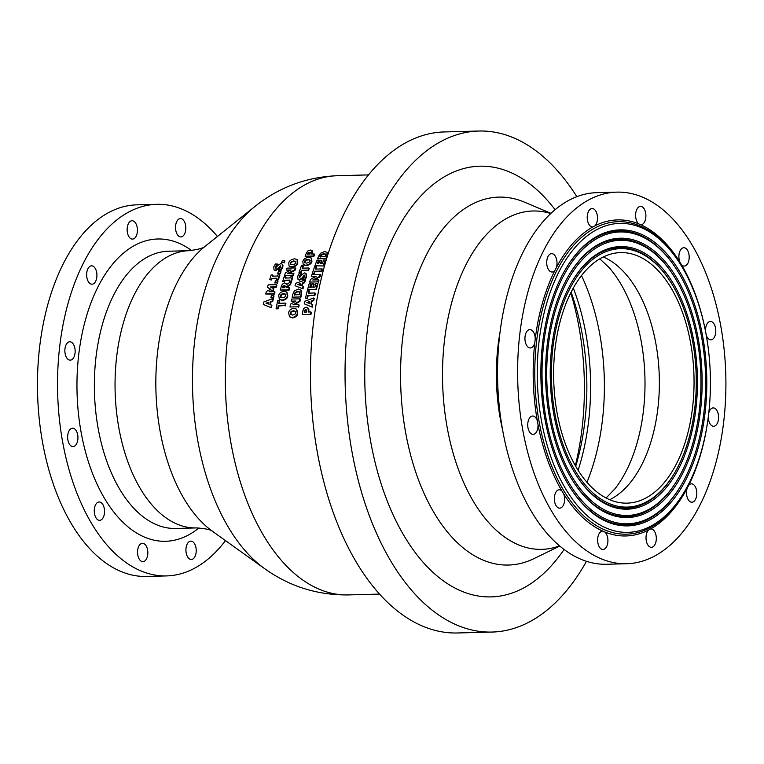 <?xml version="1.0" encoding="UTF-8"?>
<svg xmlns="http://www.w3.org/2000/svg" width="764" height="764" viewBox="0 0 764 764"><rect width="100%" height="100%" fill="white"/><g stroke="black" fill="none" stroke-linecap="round" stroke-linejoin="round"><path stroke-width="1.15" d="M217.425 236.458A185.862 104.076 88.5 0 0 156.763 204.322A185.862 104.076 88.5 0 0 59.802 345.624A185.862 104.076 88.5 0 0 114.877 553.327A185.862 104.076 88.5 0 0 166.6 575.913A185.862 104.076 88.5 0 0 225.475 540.606M166.6 575.913L146.535 576.448A185.862 104.076 -91.5 0 1 94.812 553.862A185.862 104.076 -91.5 0 1 39.738 346.149A185.862 104.076 -91.5 0 1 136.699 204.847L156.763 204.322M570.765 292.822A196.3 109.92 -91.5 0 1 575.349 465.62M571.1 292.163A170.935 95.72 -91.5 0 1 575.712 466.269M626.681 563.727L606.616 564.262A185.862 104.076 -91.5 0 1 554.903 541.676A185.862 104.076 -91.5 0 1 499.818 333.963A185.862 104.076 -91.5 0 1 596.779 192.662L616.844 192.136A185.862 104.076 88.5 0 0 519.883 333.438A185.862 104.076 88.5 0 0 574.958 541.141A185.862 104.076 88.5 0 0 626.681 563.727A185.862 104.076 88.5 0 0 725.8 375.181A185.862 104.076 88.5 0 0 616.844 192.136M67.69 359.032A9.187 5.147 -91.5 0 1 64.969 348.756A9.187 5.147 -91.5 0 1 69.763 341.775A9.187 5.147 -91.5 0 1 75.149 351.249A9.187 5.147 -91.5 0 1 70.25 360.14A9.187 5.147 -91.5 0 1 67.69 359.032M87.478 279.815A9.187 5.147 -91.5 0 1 87.191 270.59A9.187 5.147 -91.5 0 1 91.537 265.834A9.187 5.147 -91.5 0 1 96.178 270.494A9.187 5.147 -91.5 0 1 96.235 279.863A9.187 5.147 -91.5 0 1 92.024 284.208A9.187 5.147 -91.5 0 1 87.478 279.815M127.139 230.155A9.187 5.147 -91.5 0 1 132.038 220.739A9.187 5.147 -91.5 0 1 137.224 227.615A9.187 5.147 -91.5 0 1 134.856 238.015A9.187 5.147 -91.5 0 1 132.525 239.103A9.187 5.147 -91.5 0 1 127.139 230.155M176.064 223.355A9.187 5.147 -91.5 0 1 180.419 218.561A9.187 5.147 -91.5 0 1 185.805 227.605A9.187 5.147 -91.5 0 1 180.906 236.935A9.187 5.147 -91.5 0 1 180.667 236.926A9.187 5.147 -91.5 0 1 176.064 223.355M196.214 550.08A9.187 5.147 -91.5 0 1 191.315 559.496A9.187 5.147 -91.5 0 1 186.139 552.62A9.187 5.147 -91.5 0 1 188.498 542.22A9.187 5.147 -91.5 0 1 190.828 541.132A9.187 5.147 -91.5 0 1 196.214 550.08M147.29 556.88A9.187 5.147 -91.5 0 1 142.935 561.674A9.187 5.147 -91.5 0 1 137.549 552.63A9.187 5.147 -91.5 0 1 142.448 543.299A9.187 5.147 -91.5 0 1 142.696 543.309A9.187 5.147 -91.5 0 1 147.29 556.88M102.223 518.995A9.187 5.147 -91.5 0 1 99.645 520.341A9.187 5.147 -91.5 0 1 94.258 511.297A9.187 5.147 -91.5 0 1 99.158 501.967A9.187 5.147 -91.5 0 1 101.975 503.352A9.187 5.147 -91.5 0 1 102.223 518.995M73.086 446.577A9.187 5.147 -91.5 0 1 73.038 446.577A9.187 5.147 -91.5 0 1 67.652 437.524A9.187 5.147 -91.5 0 1 72.551 428.203A9.187 5.147 -91.5 0 1 77.25 433.054A9.187 5.147 -91.5 0 1 73.086 446.577M324.671 251.518L320.45 253.304L318.559 256.293A210.501 117.876 88.5 0 0 317.557 258.805L325.856 258.585A210.501 117.876 -91.5 0 1 326.877 256.055L327.126 252.492L324.671 251.518M319.935 256.685L321.004 254.737L323.783 253.572L325.645 254.517L325.13 256.551A210.501 117.876 88.5 0 0 325.12 256.589L319.915 256.723A210.501 117.876 -91.5 0 1 319.935 256.685L319.973 256.723M325.77 254.393L325.349 253.992L325.645 254.517M326.066 254.928L324.213 253.982L321.424 255.147L320.355 257.096M317.557 258.805L325.856 258.585M327.173 256.752A209.67 117.408 88.5 0 0 326.276 258.996M327.087 252.435L327.909 254.402M276.472 284.638L268.164 284.857A210.501 117.876 88.5 0 0 267.457 287.417L271.019 289.269L266.407 291.37A210.501 117.876 88.5 0 0 265.738 293.987L274.047 293.768A210.501 117.876 -91.5 0 1 274.582 291.628L269.081 291.772L273.054 290.053A210.501 117.876 -91.5 0 1 273.464 288.515L270.351 286.987L275.852 286.844A210.501 117.876 -91.5 0 1 276.472 284.638L276.893 285.029A209.67 117.408 88.5 0 0 276.272 287.245L271.144 287.379M273.464 288.515L273.884 288.907A209.67 117.408 88.5 0 0 273.474 290.444L270.504 291.733M274.582 291.628L275.002 292.029A209.67 117.408 88.5 0 0 274.467 294.169L265.738 293.987M267.457 287.417L270.838 289.355M292.421 276.635L290.969 276.673A210.501 117.876 88.5 0 0 290.587 277.915L285.173 278.058A210.501 117.876 -91.5 0 1 285.564 276.816L284.113 276.854A210.501 117.876 88.5 0 0 282.69 281.524L284.141 281.486A210.501 117.876 -91.5 0 1 284.514 280.235L289.919 280.092A210.501 117.876 88.5 0 0 289.546 281.343L290.998 281.305A210.501 117.876 -91.5 0 1 292.421 276.635L292.832 277.036A209.67 117.408 88.5 0 0 291.418 281.706L291.027 281.715M282.69 281.524L284.141 281.486M285.564 276.816L285.984 277.217A209.67 117.408 88.5 0 0 285.726 278.039M284.514 280.235L284.934 280.636A209.67 117.408 88.5 0 0 284.561 281.887M289.795 280.512L284.934 280.636M289.546 281.343L290.731 281.725M287.369 295.515L286.748 292.039L284.141 291.246C280.827 291.867 279.022 293.366 278.717 295.744L279.376 299.259L282.012 300.071C285.354 299.373 287.14 297.855 287.369 295.515L287.789 295.916C287.522 298.304 285.736 299.822 282.432 300.472L279.595 299.44M286.949 292.249L287.789 295.916M281.276 294.264L283.549 293.586L285.497 294.14L285.803 295.553L284.819 297.005L282.556 297.683L280.569 297.11L280.283 295.697L281.276 294.264L280.99 297.511M285.917 294.541L283.96 293.987L281.687 294.665M295.315 267.925L287.016 268.145A210.501 117.876 88.5 0 0 286.338 270.074L291.094 269.95L285.43 272.786A210.501 117.876 88.5 0 0 284.571 275.412L292.87 275.193A210.501 117.876 -91.5 0 1 293.51 273.235L287.722 273.388L294.608 269.959A210.501 117.876 -91.5 0 1 295.315 267.925L295.735 268.326A209.67 117.408 88.5 0 0 295.028 270.361L289.012 273.35M284.571 275.412L292.87 275.193M286.338 270.074L290.224 270.38M293.51 273.235L293.93 273.636A209.67 117.408 88.5 0 0 293.29 275.594M278.249 305.638L284.972 305.457L278.669 306.039A209.67 117.408 88.5 0 0 278.106 308.818L276.53 308.857L276.11 308.455L277.685 308.417A210.501 117.876 -91.5 0 1 278.249 305.638L278.669 306.039M284.972 305.457A210.501 117.876 -91.5 0 1 285.469 303.117L278.745 303.289A210.501 117.876 -91.5 0 1 279.347 300.548L277.762 300.596A210.501 117.876 88.5 0 0 276.11 308.455M279.347 300.548L279.767 300.949A209.67 117.408 88.5 0 0 279.252 303.279M285.469 303.117L285.889 303.518A209.67 117.408 88.5 0 0 285.392 305.858M294.598 258.834C291.227 259.397 289.279 260.763 288.744 262.911L289.05 266.082L291.59 266.817C295.009 266.178 296.938 264.793 297.397 262.682L297.129 259.54L294.598 258.834M290.31 262.864L291.437 261.565L293.777 260.954L295.668 261.441L295.83 262.721L294.703 264.038L292.373 264.659L290.454 264.143L290.31 262.864L290.874 264.545M296.088 261.851L294.197 261.355L291.858 261.966L290.731 263.265M297.32 259.75L297.817 263.093C297.32 265.232 295.391 266.607 292.01 267.219L289.269 266.273M284.504 260.562L282.308 260.619A210.501 117.876 88.5 0 0 281.563 262.568L283.759 262.51A210.501 117.876 -91.5 0 1 284.504 260.562L284.924 260.963A209.67 117.408 88.5 0 0 284.179 262.911M281.563 262.568L283.759 262.51M300.004 298.819L291.705 299.039A210.501 117.876 88.5 0 0 291.227 301.159L295.983 301.026L290.587 304.12A210.501 117.876 88.5 0 0 289.995 307.004L298.294 306.784A210.501 117.876 -91.5 0 1 298.734 304.635L292.946 304.788L299.507 301.045A210.501 117.876 -91.5 0 1 300.004 298.819L300.424 299.221A209.67 117.408 88.5 0 0 299.927 301.446L294.121 304.76M291.227 301.159L295.229 301.465M289.995 307.004L298.294 306.784M298.734 304.635L299.154 305.037A209.67 117.408 88.5 0 0 298.714 307.195M277.198 264.172A210.501 117.876 -91.5 0 1 277.265 263.991L275.365 264.038L273.789 266.837L273.989 269.873L275.174 270.265L278.153 268.374L280.35 265.691L280.703 267.133L278.593 270.026A210.501 117.876 88.5 0 0 278.526 270.217L280.503 270.169L282.212 267.104L282.565 265.108L281.821 263.79L280.78 263.57L277.924 265.328L275.67 268.107L275.336 266.693L277.198 264.172L277.618 264.573L275.756 267.094L276.091 268.508M280.503 270.169L278.526 270.217M282.269 264.201L282.995 265.662L282.632 267.505L280.923 270.571M280.77 266.092L278.573 268.775L275.594 270.666L274.219 270.055M277.265 263.991L277.685 264.392A209.67 117.408 88.5 0 0 277.618 264.573M298.304 288.983L294.302 290.979L292.813 294.35A210.501 117.876 88.5 0 0 292.134 297.167L300.443 296.948A210.501 117.876 -91.5 0 1 301.121 294.092L300.892 290.081L298.304 288.983M294.245 294.789L295.057 292.602L297.693 291.294L299.689 292.373L299.44 294.656A210.501 117.876 88.5 0 0 299.431 294.694L294.236 294.837A210.501 117.876 -91.5 0 1 294.245 294.789L294.283 294.837M299.736 292.173L299.316 291.772L299.689 292.373M295.057 292.602L294.665 295.19M299.498 291.991L298.113 291.695L295.477 293.004M292.134 297.167L300.443 296.948M300.825 289.995L301.704 291.227L301.541 294.493A209.67 117.408 88.5 0 0 300.854 297.349M280.579 271.392L278.382 271.449A210.501 117.876 88.5 0 0 277.704 273.464L279.901 273.407A210.501 117.876 -91.5 0 1 280.579 271.392L280.99 271.793A209.67 117.408 88.5 0 0 280.321 273.808M277.704 273.464L279.901 273.407M306.144 276.558L305.896 273.331L304.588 272.91L301.799 274.725L299.631 277.59L299.249 276.129L301.026 273.522A210.501 117.876 -91.5 0 1 301.083 273.34L299.182 273.388L297.702 276.281L298.017 279.414L299.211 279.815L302.124 277.876L304.234 275.097L304.635 276.587L302.62 279.576A210.501 117.876 88.5 0 0 302.563 279.777L304.54 279.729L306.144 276.558L306.565 276.96L304.96 280.121L295.744 283.291A210.501 117.876 88.5 0 0 295.066 285.707L302.974 288.897L295.066 285.707M301.026 273.522L301.436 273.923L299.555 277.513M301.083 273.34L301.503 273.741A209.67 117.408 88.5 0 0 301.436 273.923M306.087 273.55L306.565 276.96M304.655 275.498L302.544 278.277L299.622 280.216L298.237 279.595M302.563 279.777L304.855 280.13M272.605 274.944L271.153 274.983A210.501 117.876 88.5 0 0 269.702 279.634L271.144 279.595A210.501 117.876 -91.5 0 1 271.526 278.344L276.94 278.201A210.501 117.876 88.5 0 0 276.558 279.452L278 279.414A210.501 117.876 -91.5 0 1 279.462 274.763L278.01 274.801A210.501 117.876 88.5 0 0 277.618 276.033L272.204 276.176A210.501 117.876 -91.5 0 1 272.605 274.944L273.025 275.346A209.67 117.408 88.5 0 0 272.758 276.167M279.462 274.763L279.872 275.164A209.67 117.408 88.5 0 0 278.421 279.805L276.558 279.452M271.526 278.344L271.946 278.745A209.67 117.408 88.5 0 0 271.564 279.987L269.702 279.634M276.807 278.621L271.946 278.745M308.102 270.112A210.501 117.876 -91.5 0 1 308.828 267.992L302.114 268.174A210.501 117.876 -91.5 0 1 302.993 265.7L301.408 265.738A210.501 117.876 88.5 0 0 298.953 272.844L300.538 272.805A210.501 117.876 -91.5 0 1 301.379 270.294L308.102 270.112L301.799 270.695A209.67 117.408 88.5 0 0 300.959 273.206L298.953 272.844M302.993 265.7L303.413 266.101A209.67 117.408 88.5 0 0 302.678 268.154M308.828 267.992L309.248 268.393A209.67 117.408 88.5 0 0 308.522 270.513M277.58 280.799L275.393 280.856A210.501 117.876 88.5 0 0 274.782 282.938L276.969 282.881A210.501 117.876 -91.5 0 1 277.58 280.799L278 281.2A209.67 117.408 88.5 0 0 277.389 283.282M274.782 282.938L276.969 282.881M304.435 261.326L305.562 260.027L307.902 259.407L309.792 259.903L309.945 261.173L308.818 262.491L306.488 263.102L304.569 262.596L304.435 261.326L304.989 262.997M308.742 257.306C305.361 257.869 303.403 259.225 302.859 261.374L303.155 264.525L305.695 265.261C309.114 264.611 311.053 263.246 311.511 261.145L311.263 258.003L308.742 257.306M305.562 260.027L305.982 260.428L304.855 261.727M310.213 260.304L308.322 259.817L305.982 260.428M311.454 258.222L311.932 261.546C311.435 263.685 309.487 265.051 306.116 265.662L303.375 264.716M273.598 295.582L271.401 295.639A210.501 117.876 88.5 0 0 270.886 297.807L273.082 297.75A210.501 117.876 -91.5 0 1 273.598 295.582L274.018 295.983A209.67 117.408 88.5 0 0 273.502 298.151M270.886 297.807L273.082 297.75M308.398 308.322L306.163 307.166L303.871 308.331L302.85 310.843A210.501 117.876 88.5 0 0 302.172 314.548L310.48 314.329A210.501 117.876 -91.5 0 1 310.91 311.922L308.188 311.998A210.501 117.876 -91.5 0 1 308.417 310.747L307.787 307.701L308.885 309.468L308.847 311.149A209.67 117.408 88.5 0 0 308.685 311.979M304.215 311.76L304.664 310.27L305.743 309.601L306.689 309.983L306.67 311.865A210.501 117.876 88.5 0 0 306.641 312.037L304.148 312.104A210.501 117.876 -91.5 0 1 304.215 311.76L304.559 312.094M306.163 310.003L305.084 310.671L304.635 312.17M310.48 314.329L302.172 314.548M310.91 311.922L311.33 312.323A209.67 117.408 88.5 0 0 310.9 314.73M263.332 304.473L271.401 307.816L263.332 304.473A210.501 117.876 88.5 0 1 263.876 301.933L272.882 298.59L273.302 298.991A209.67 117.408 88.5 0 0 272.767 301.379L270.943 302A209.67 117.408 88.5 0 0 270.361 304.683M270.972 307.414A210.501 117.876 -91.5 0 1 271.459 305.065L269.893 304.521A210.501 117.876 -91.5 0 1 270.523 301.599L272.347 300.978A210.501 117.876 -91.5 0 1 272.882 298.59M268.899 302.143A210.501 117.876 88.5 0 0 268.489 304.053L265.948 303.165L268.899 302.143M271.459 305.065L271.879 305.466A209.67 117.408 88.5 0 0 271.401 307.816M268.775 302.735L266.741 303.442M314.424 295.257A210.501 117.876 -91.5 0 1 314.978 292.965L308.255 293.147A210.501 117.876 -91.5 0 1 308.933 290.473L307.357 290.521A210.501 117.876 88.5 0 0 305.485 298.18L307.071 298.141A210.501 117.876 -91.5 0 1 307.701 295.429L314.424 295.257L308.121 295.83A209.67 117.408 88.5 0 0 307.491 298.543L305.485 298.18M308.933 290.473L309.353 290.874A209.67 117.408 88.5 0 0 308.78 293.137M314.978 292.965L315.398 293.366A209.67 117.408 88.5 0 0 314.844 295.658M290.912 281.61L286.529 284.657L285.927 283.463L284.514 283.043L282.384 284.122L281.295 286.424A210.501 117.876 88.5 0 0 280.331 290.014L288.639 289.795A210.501 117.876 -91.5 0 1 289.231 287.56L286.185 287.646A210.501 117.876 -91.5 0 1 286.404 286.834L290.129 284.294A210.501 117.876 -91.5 0 1 290.912 281.61L291.323 282.002A209.67 117.408 88.5 0 0 290.549 284.695L286.815 287.235A209.67 117.408 88.5 0 0 286.71 287.627M289.231 287.56L289.651 287.961A209.67 117.408 88.5 0 0 289.05 290.196L280.331 290.014M286.137 283.702L286.777 284.485M283.091 285.889L284.953 285.707L284.857 287.044A210.501 117.876 88.5 0 0 284.685 287.684L282.451 287.741A210.501 117.876 -91.5 0 1 282.661 286.997L283.091 285.889L283.072 287.388A209.67 117.408 88.5 0 0 282.986 287.732M285.373 286.108L284.552 285.707L283.511 286.29M315.895 289.375A210.501 117.876 -91.5 0 1 317.528 283.358L315.952 283.396A210.501 117.876 88.5 0 0 314.902 287.178L312.81 287.235A210.501 117.876 -91.5 0 1 313.765 283.75L312.189 283.788A210.501 117.876 88.5 0 0 311.225 287.283L309.764 287.321A210.501 117.876 -91.5 0 1 310.814 283.539L309.229 283.578A210.501 117.876 88.5 0 0 307.596 289.594L316.315 289.776L307.596 289.594M313.765 283.75L314.185 284.151A209.67 117.408 88.5 0 0 313.336 287.226M317.528 283.358L317.948 283.759A209.67 117.408 88.5 0 0 316.315 289.776M310.814 283.539L311.225 283.931A209.67 117.408 88.5 0 0 310.299 287.302M297.32 312.791L296.518 309.133L293.863 308.303C290.568 308.962 288.84 310.528 288.668 313.02L289.508 316.697L292.182 317.557C295.506 316.821 297.225 315.236 297.32 312.791L297.74 313.192C297.588 315.704 295.878 317.299 292.612 317.958L289.728 316.888M296.718 309.344L297.74 313.192M291.151 311.464L293.395 310.757L295.382 311.34L295.754 312.829L294.847 314.348L292.612 315.054L290.597 314.453L290.234 312.973L291.151 311.464L291.017 314.854M295.802 311.75L293.815 311.158L291.571 311.865M320.231 274.419L311.922 274.639A210.501 117.876 88.5 0 0 311.301 276.616L316.057 276.492L310.451 279.385A210.501 117.876 88.5 0 0 309.659 282.078L317.958 281.859A210.501 117.876 -91.5 0 1 318.55 279.853L312.762 280.006L319.572 276.501A210.501 117.876 -91.5 0 1 320.231 274.419L320.651 274.82A209.67 117.408 88.5 0 0 319.992 276.902L314.014 279.968M317.958 281.859L309.659 282.078M318.55 279.853L318.97 280.254A209.67 117.408 88.5 0 0 318.378 282.26M311.301 276.616L315.217 276.921M302.554 288.496A210.501 117.876 -91.5 0 1 303.155 286.261L301.618 285.746A210.501 117.876 -91.5 0 1 302.391 282.966L304.253 282.374A210.501 117.876 -91.5 0 1 304.912 280.111L305.333 280.503A209.67 117.408 88.5 0 0 304.664 282.766L302.811 283.368A209.67 117.408 88.5 0 0 302.095 285.908M300.749 283.492A210.501 117.876 88.5 0 0 300.242 285.306L297.75 284.466L300.749 283.492M303.155 286.261L303.575 286.662A209.67 117.408 88.5 0 0 302.974 288.897M300.586 284.084L298.562 284.733M321.338 271.039A210.501 117.876 -91.5 0 1 322.055 268.918L315.331 269.09A210.501 117.876 -91.5 0 1 316.201 266.607L314.625 266.646A210.501 117.876 88.5 0 0 312.199 273.789L313.784 273.741A210.501 117.876 -91.5 0 1 314.615 271.22L321.338 271.039L315.035 271.621A209.67 117.408 88.5 0 0 314.205 274.142L312.199 273.789M316.201 266.607L316.621 267.008A209.67 117.408 88.5 0 0 315.895 269.081M322.055 268.918L322.475 269.31A209.67 117.408 88.5 0 0 321.749 271.44M312.409 251.041L310.299 250.009L307.816 250.993L306.374 253.094A210.501 117.876 88.5 0 0 305.075 256.207L313.374 255.988A210.501 117.876 -91.5 0 1 314.214 253.973L311.492 254.04A210.501 117.876 -91.5 0 1 311.941 252.989L311.827 250.449L312.256 250.859L312.361 253.4A209.67 117.408 88.5 0 0 312.094 254.02M314.214 253.973L314.634 254.374A209.67 117.408 88.5 0 0 313.803 256.389L305.075 256.207M308.274 252.607L310.346 252.368L310.012 253.934A210.501 117.876 88.5 0 0 309.945 254.078L307.462 254.145A210.501 117.876 -91.5 0 1 307.577 253.858L308.274 252.607L308.704 253.018L308.007 254.269M310.767 252.769L308.704 253.018M323.229 265.566A210.501 117.876 -91.5 0 1 325.321 259.98L323.735 260.018A210.501 117.876 88.5 0 0 322.408 263.532L320.307 263.59A210.501 117.876 -91.5 0 1 321.529 260.352L319.954 260.39A210.501 117.876 88.5 0 0 318.731 263.628L317.27 263.666A210.501 117.876 -91.5 0 1 318.598 260.161L317.012 260.199A210.501 117.876 88.5 0 0 314.93 265.786L323.649 265.967L314.93 265.786M321.529 260.352L321.95 260.753A209.67 117.408 88.5 0 0 320.88 263.57M325.321 259.98L325.741 260.381A209.67 117.408 88.5 0 0 323.649 265.967M318.598 260.161L319.018 260.562A209.67 117.408 88.5 0 0 317.843 263.656M304.244 303.814L312.323 307.166L304.244 303.814A210.501 117.876 88.5 0 1 304.798 301.264L313.794 297.931L314.214 298.323A209.67 117.408 88.5 0 0 313.679 300.71L311.855 301.331A209.67 117.408 88.5 0 0 311.273 304.024M311.893 306.765A210.501 117.876 -91.5 0 1 312.38 304.406L310.805 303.862A210.501 117.876 -91.5 0 1 311.435 300.93L313.259 300.309A210.501 117.876 -91.5 0 1 313.794 297.931M309.812 301.484A210.501 117.876 88.5 0 0 309.41 303.394L306.87 302.506L309.812 301.484M312.38 304.406L312.801 304.807A209.67 117.408 88.5 0 0 312.323 307.166M309.687 302.076L307.653 302.783M707.645 421.632A158.081 88.519 -91.5 0 1 688.593 485.484A9.187 5.147 -91.5 0 1 691.42 483.841A9.187 5.147 -91.5 0 1 696.806 492.895A9.187 5.147 -91.5 0 1 691.907 502.215A9.187 5.147 -91.5 0 1 687.266 497.555A9.187 5.147 -91.5 0 1 687.199 488.186A158.081 88.519 -91.5 0 1 650.565 528.974A9.187 5.147 -91.5 0 1 650.918 528.946A9.187 5.147 -91.5 0 1 656.305 537.99A9.187 5.147 -91.5 0 1 651.405 547.311A9.187 5.147 -91.5 0 1 646.22 540.434A9.187 5.147 -91.5 0 1 648.579 530.035A158.081 88.519 -91.5 0 1 604.821 532.002A9.187 5.147 -91.5 0 1 607.838 542.249A9.187 5.147 -91.5 0 1 603.016 549.488A9.187 5.147 -91.5 0 1 597.629 540.444A9.187 5.147 -91.5 0 1 602.529 531.123A9.187 5.147 -91.5 0 1 602.777 531.123A158.081 88.519 -91.5 0 1 563.612 493.735A9.187 5.147 -91.5 0 1 564.138 503.17A9.187 5.147 -91.5 0 1 559.726 508.156A9.187 5.147 -91.5 0 1 554.339 499.112A9.187 5.147 -91.5 0 1 559.238 489.781A9.187 5.147 -91.5 0 1 562.056 491.166A158.081 88.519 -91.5 0 1 537.99 424.45A9.187 5.147 -91.5 0 1 533.119 434.391A9.187 5.147 -91.5 0 1 527.733 425.338A9.187 5.147 -91.5 0 1 532.632 416.017A9.187 5.147 -91.5 0 1 537.331 420.868A158.081 88.519 -91.5 0 1 534.81 342.702A9.187 5.147 -91.5 0 1 530.331 347.964A9.187 5.147 -91.5 0 1 524.944 338.91A9.187 5.147 -91.5 0 1 529.844 329.59A9.187 5.147 -91.5 0 1 535.23 339.073A158.081 88.519 -91.5 0 1 554.931 270.389A9.187 5.147 -91.5 0 1 552.105 272.022A9.187 5.147 -91.5 0 1 546.718 262.969A9.187 5.147 -91.5 0 1 551.618 253.648A9.187 5.147 -91.5 0 1 556.259 258.308A9.187 5.147 -91.5 0 1 556.316 267.677A158.081 88.519 -91.5 0 1 592.959 226.889A9.187 5.147 -91.5 0 1 592.606 226.918A9.187 5.147 -91.5 0 1 587.22 217.874A9.187 5.147 -91.5 0 1 592.119 208.553A9.187 5.147 -91.5 0 1 597.305 215.429A9.187 5.147 -91.5 0 1 594.946 225.829A158.081 88.519 -91.5 0 1 638.704 223.871A9.187 5.147 -91.5 0 1 635.686 213.614A9.187 5.147 -91.5 0 1 640.509 206.375A9.187 5.147 -91.5 0 1 645.895 215.419A9.187 5.147 -91.5 0 1 640.986 224.75A9.187 5.147 -91.5 0 1 640.748 224.74A158.081 88.519 -91.5 0 1 679.903 262.128A9.187 5.147 -91.5 0 1 679.387 252.693A9.187 5.147 -91.5 0 1 683.799 247.708A9.187 5.147 -91.5 0 1 689.185 256.761A9.187 5.147 -91.5 0 1 684.286 266.082A9.187 5.147 -91.5 0 1 681.469 264.697A158.081 88.519 -91.5 0 1 705.21 329.752M638.704 223.871A158.081 88.519 -91.5 0 1 640.748 224.74M592.959 226.889A158.081 88.519 -91.5 0 1 594.946 225.829M554.931 270.389A158.081 88.519 -91.5 0 1 556.316 267.677M534.81 342.702A158.081 88.519 -91.5 0 1 535.23 339.073M537.99 424.45A158.081 88.519 -91.5 0 1 537.331 420.868M563.612 493.735A158.081 88.519 -91.5 0 1 562.056 491.166M604.821 532.002A158.081 88.519 -91.5 0 1 602.777 531.123M650.565 528.974A158.081 88.519 -91.5 0 1 648.579 530.035M688.593 485.484A158.081 88.519 -91.5 0 1 687.199 488.186M708.772 412.942A9.187 5.147 -91.5 0 1 713.194 407.909A9.187 5.147 -91.5 0 1 718.58 416.953A9.187 5.147 -91.5 0 1 713.681 426.274A9.187 5.147 -91.5 0 1 708.285 416.943M705.535 331.356A9.187 5.147 -91.5 0 1 710.405 321.472A9.187 5.147 -91.5 0 1 715.792 330.526A9.187 5.147 -91.5 0 1 710.892 339.846A9.187 5.147 -91.5 0 1 706.242 335.138M679.903 262.128A158.081 88.519 -91.5 0 1 681.469 264.697M559.554 545.859A169.245 94.765 -91.5 0 1 442.604 382.678A169.245 94.765 -91.5 0 1 550.749 213.528M655.388 267.849A125.296 70.164 -91.5 0 1 692.518 407.871A125.296 70.164 -91.5 0 1 627.158 503.132A125.296 70.164 -91.5 0 1 553.699 379.737A125.296 70.164 -91.5 0 1 620.521 252.617A125.296 70.164 -91.5 0 1 655.388 267.849M656.391 264.363A129.269 72.389 -91.5 0 1 670.219 281.343A129.269 72.389 -91.5 0 1 675.261 471.827A129.269 72.389 -91.5 0 1 578.501 475.991A129.269 72.389 -91.5 0 1 562.896 304.521A129.269 72.389 -91.5 0 1 656.391 264.363M571.357 282.804A130.31 72.972 -91.5 0 1 655.789 263.475A130.31 72.972 -91.5 0 1 669.732 280.579L670.219 281.343M675.261 471.827L674.813 472.61A130.31 72.972 -91.5 0 1 576.457 475.59M656.916 262.529A131.36 73.554 -91.5 0 1 685.394 453.415A131.36 73.554 -91.5 0 1 576.705 475.972A131.36 73.554 -91.5 0 1 571.577 282.413A131.36 73.554 -91.5 0 1 656.916 262.529M658.492 257.029A137.625 77.059 -91.5 0 1 673.218 275.097A137.625 77.059 -91.5 0 1 678.585 477.892A137.625 77.059 -91.5 0 1 575.569 482.332A137.625 77.059 -91.5 0 1 558.952 299.784A137.625 77.059 -91.5 0 1 658.492 257.029M568.034 276.73A138.666 77.651 -91.5 0 1 657.89 256.131A138.666 77.651 -91.5 0 1 672.721 274.343L673.218 275.097M678.585 477.892L678.136 478.675A138.666 77.651 -91.5 0 1 573.468 481.836M659.017 255.195A139.707 78.234 -91.5 0 1 689.309 458.219A139.707 78.234 -91.5 0 1 573.707 482.208A139.707 78.234 -91.5 0 1 568.254 276.339A139.707 78.234 -91.5 0 1 659.017 255.195M660.593 249.694A145.972 81.738 -91.5 0 1 676.216 268.861A145.972 81.738 -91.5 0 1 681.908 483.965A145.972 81.738 -91.5 0 1 572.637 488.673A145.972 81.738 -91.5 0 1 555.017 295.038A145.972 81.738 -91.5 0 1 660.593 249.694M564.711 270.666A147.022 82.321 -91.5 0 1 659.991 248.797A147.022 82.321 -91.5 0 1 675.72 268.107L676.216 268.861M681.908 483.965L681.459 484.748A147.022 82.321 -91.5 0 1 570.469 488.072M661.118 247.861A148.063 82.913 -91.5 0 1 693.225 463.022A148.063 82.913 -91.5 0 1 570.708 488.454A148.063 82.913 -91.5 0 1 564.93 270.275A148.063 82.913 -91.5 0 1 661.118 247.861M662.751 242.178A154.538 86.533 -91.5 0 1 679.282 262.472A154.538 86.533 -91.5 0 1 685.318 490.192A154.538 86.533 -91.5 0 1 569.638 495.177A154.538 86.533 -91.5 0 1 550.978 290.186A154.538 86.533 -91.5 0 1 662.751 242.178M586.494 561.311A250.602 140.328 -91.5 0 1 492.102 632.057A250.602 140.328 -91.5 0 1 345.194 385.257A250.602 140.328 -91.5 0 1 478.827 131.026A250.602 140.328 -91.5 0 1 548.571 161.481A250.602 140.328 -91.5 0 1 576.839 196.673M492.102 632.057L457.512 632.974A250.602 140.328 -91.5 0 1 310.595 386.173A250.602 140.328 -91.5 0 1 444.237 131.943L478.827 131.026M212.659 531.429A154.777 86.666 -91.5 0 1 212.526 531.333L264.506 568.55A196.692 110.14 -91.5 0 1 192.576 389.296A196.692 110.14 -91.5 0 1 254.918 206.49C278.87 187.285 306.307 177.028 337.249 175.72A209.67 117.408 -91.5 0 0 225.437 388.427A209.67 117.408 -91.5 0 0 348.355 594.917L379.593 594.086M212.526 531.333A154.777 86.666 -91.5 0 1 155.923 390.27A154.777 86.666 -91.5 0 1 204.981 246.409L254.918 206.49M198.984 527.924A151.196 84.661 -91.5 0 1 77.049 392.362A151.196 84.661 -91.5 0 1 191.63 250.525M581.48 275.565A167.029 93.533 -91.5 0 1 586.962 482.285M573.296 288.038A170.506 95.471 -91.5 0 1 578.119 470.261M502.655 430.17A141.932 79.475 -91.5 0 1 500.048 332.073M599.778 258.862L609.166 267.629A133.576 74.796 -91.5 0 1 615.01 488.75A133.576 74.796 -91.5 0 1 614.953 488.826M603.283 256.971A125.296 70.164 -91.5 0 1 620.702 268.766A125.296 70.164 -91.5 0 1 659.122 393.403A125.296 70.164 -91.5 0 1 609.71 499.704M685.318 490.192L684.554 491.519A156.305 87.526 -91.5 0 1 562.753 488.903A156.305 87.526 -91.5 0 1 556.268 271.612A156.305 87.526 -91.5 0 1 661.729 240.66A156.305 87.526 -91.5 0 1 678.451 261.183L679.282 262.472M559.783 546.059L533.74 558.704A184.028 103.054 -91.5 0 1 400.661 383.786A184.028 103.054 -91.5 0 1 524.295 202.078L550.968 213.328M564.071 549.469A215.429 120.636 -91.5 0 1 404.977 537.321A215.429 120.636 -91.5 0 1 385.686 254.593A215.429 120.636 -91.5 0 1 539.709 192.366A215.429 120.636 -91.5 0 1 555.075 209.689M196.424 527.914A138.666 77.651 -91.5 0 1 196.405 527.914A138.666 77.651 -91.5 0 1 115.125 391.33A138.666 77.651 -91.5 0 1 189.08 250.678L189.08 250.678C198.296 249.503 203.616 248.071 205.038 246.361M212.583 531.372C211.074 529.748 205.688 528.592 196.415 527.914L175.73 528.459A138.666 77.651 -91.5 0 1 94.44 391.894A138.666 77.651 -91.5 0 1 168.386 251.222L189.071 250.678M368.496 174.899L337.249 175.72M606.11 498.004L615.02 488.74M264.506 568.55C289.441 586.466 317.385 595.251 348.355 594.917"/></g></svg>
